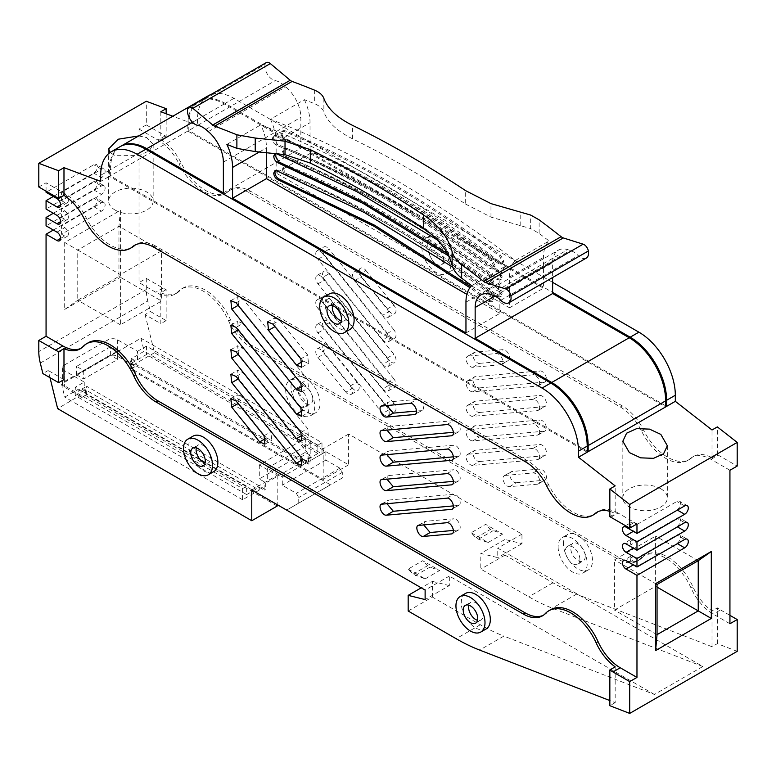 <?xml version="1.0" encoding="UTF-8"?>
<svg xmlns="http://www.w3.org/2000/svg" width="776" height="776" viewBox="0 0 776 776"><rect width="100%" height="100%" fill="white"/><g stroke="black" fill="none" stroke-linecap="round" stroke-linejoin="round"><path stroke-width="0.58" stroke-dasharray="3.88 2.91" d="M64.389 381.511L107.971 356.349A6.848 3.958 180 0 1 117.651 356.349L132.628 365.001L131.096 358.803L144.171 351.256L140.941 338.21L61.537 384.062L64.757 397.108L77.833 389.552L79.365 395.75L64.389 387.098A6.848 3.958 180 0 1 62.381 384.304A6.848 3.958 180 0 1 64.389 381.511L64.389 365.011A6.848 3.958 -0 0 0 62.381 367.814A6.848 3.958 -0 0 0 64.389 370.608L84.244 382.073L75.282 387.243L75.282 395.624L246.69 494.593L246.69 486.203L242.578 488.579L61.537 384.062M135.082 366.418L132.628 365.001L135.082 366.689L131.454 368.513L131.454 363.207L305.278 463.563L321.991 453.921L144.171 351.256M325.862 451.68L282.28 476.842L267.274 468.17L310.856 443.009L325.862 451.68L325.862 460.061L339.907 468.17L342.323 472.361L342.323 477.958L286.887 509.968L330.46 484.806L130.242 369.211L135.082 366.689M286.887 509.968L86.66 394.373L86.66 386.264L265.334 489.423L265.334 481.033L267.274 482.148L310.856 456.986L308.916 455.871L310.128 455.173L305.278 452.379L259.281 478.938L264.121 481.731L265.334 481.033M242.578 488.579L242.578 499.763L259.281 490.122L85.447 389.756L85.447 395.353L81.819 397.448L86.66 394.373M81.819 397.166L79.365 395.75L57.657 408.651M81.819 397.448L79.453 396.08M115.168 210.112A22.252 12.852 0 0 0 139.428 212.896A22.252 12.852 0 0 0 153.163 201.023A22.252 12.852 0 0 0 146.645 191.944A22.252 12.852 0 0 0 122.395 189.16A22.252 12.852 0 0 0 108.65 201.023A22.252 12.852 0 0 0 115.168 210.112M138.71 135.926L146.645 137.546L153.163 144.365L149.399 150.641L139.331 155.569L115.168 155.714L110.105 152.503M120.057 146.683A51.507 29.74 -120 0 0 109.387 170.264L109.387 176.346L100.676 181.38M587.199 452.204L109.387 176.346L197.521 125.469L172.805 116.235M53.331 196.483L93.76 173.145A5.131 2.968 120 0 0 97.116 168.615A5.131 2.968 120 0 0 96.331 164.502A5.131 2.968 120 0 0 93.76 164.754L46.065 192.293M46.065 191.168L46.065 182.787L64.971 193.699A38.344 22.135 -120 0 1 86.136 217.668A43.825 25.307 -120 0 0 132.24 247.224M38.8 186.977L46.065 182.787M146.295 278.4L163.028 288.051A38.344 22.135 60 0 0 166.151 289.652L166.151 320.614L150.389 311.506L147.789 301.001A41.089 23.726 60 0 1 146.295 289.535L146.295 278.4L139.03 282.59L139.03 129.107L146.295 124.917L146.295 101.258M53.331 230.036L93.76 206.688A5.131 2.968 120 0 0 97.116 202.158A5.131 2.968 120 0 0 96.331 198.045A5.131 2.968 120 0 0 93.76 198.297L46.065 225.835M53.331 213.254L93.76 189.916A5.131 2.968 120 0 0 97.116 185.386A5.131 2.968 120 0 0 96.331 181.274A5.131 2.968 120 0 0 93.76 181.526L46.065 209.064M64.699 242.481L64.699 309.44L120.396 277.274L118.951 276.44L161.554 301.04L120.377 324.814L120.377 274.636L77.765 250.027L77.765 300.215L118.951 276.44L118.951 226.262L77.765 250.027L64.699 242.481L120.396 210.325L120.396 277.274M609.849 511.374A38.344 22.135 60 0 1 615.174 513.615L615.174 485.902M349.85 329.499A20.545 11.863 60 0 1 334.019 323.999A20.545 11.863 60 0 1 325.057 303.319A20.545 11.863 60 0 1 329.305 293.92M587.199 451.089L110.357 175.793L110.357 169.711A51.507 29.74 60 0 1 120.552 146.412M198.501 101.404A51.507 29.74 -120 0 0 187.831 124.975L187.831 131.057L665.643 406.915M665.643 405.8L188.801 130.504L188.801 124.422A51.507 29.74 60 0 1 198.986 101.132M208.181 95.807A51.507 29.74 -120 0 0 197.521 119.388L197.521 125.469M160.826 111.754L160.826 139.476A38.344 22.135 -120 0 1 181.05 162.873A43.825 25.307 -120 0 0 227.155 192.429A43.825 25.307 -120 0 0 229.424 190.809A38.344 22.135 -120 0 1 231.423 189.383A38.344 22.135 -120 0 1 250.6 191.284L622.245 405.858A38.344 22.135 -120 0 1 643.411 429.817A43.825 25.307 -120 0 0 689.515 459.373A43.825 25.307 -120 0 0 691.794 457.753A38.344 22.135 -120 0 1 693.793 456.327A38.344 22.135 -120 0 1 712.019 457.704L712.019 429.982M552.628 282.357L233.945 98.358A51.507 29.74 -120 0 0 211.043 94.488M421.892 247.408A20.545 11.863 -120 0 0 430.864 268.089A20.545 11.863 -120 0 0 446.695 273.589A20.545 11.863 -120 0 0 450.943 264.18A20.545 11.863 -120 0 0 441.98 243.509A20.545 11.863 -120 0 0 426.15 238.009A20.545 11.863 -120 0 0 421.892 247.408M166.151 113.742L166.151 136.401L160.826 139.476M146.295 124.917L165.201 135.839A38.344 22.135 60 0 1 166.151 136.401M104.071 168.974A5.131 2.968 -60 0 0 101.501 169.226L61.556 192.293L61.556 200.674L101.501 177.617A5.131 2.968 -60 0 0 104.857 173.087A5.131 2.968 -60 0 0 104.071 168.974L96.331 164.502M61.556 200.674L64.709 202.497A5.131 2.968 -120 0 0 67.269 202.749A5.131 2.968 -120 0 0 68.065 198.637A5.131 2.968 -120 0 0 64.709 194.107L61.556 192.293M80.976 348.337A38.344 22.135 -120 0 0 81.965 347.823A38.344 22.135 -120 0 0 84.982 345.427L83.042 346.542M88.416 342.682A43.825 25.307 -120 0 0 84.982 345.427M543.346 615.281A38.344 22.135 -120 0 0 544.335 614.767A38.344 22.135 -120 0 0 547.342 612.371L545.412 613.486M550.785 609.626A43.825 25.307 -120 0 0 547.342 612.371M610.799 517.214L618.055 513.023L636.97 523.945M618.055 513.023A38.344 22.135 -120 0 0 598.888 511.122A38.344 22.135 -120 0 0 597.937 511.723M153.755 247.195L155.695 246.079L527.341 460.653A38.344 22.135 -120 0 1 548.506 484.612A43.825 25.307 -120 0 0 594.61 514.168M155.695 246.079A38.344 22.135 -120 0 0 136.518 244.178A38.344 22.135 -120 0 0 135.577 244.779M139.03 129.107L157.945 140.029A38.344 22.135 60 0 1 179.111 163.988L181.05 162.873M729.935 623.749L713.212 614.088A38.344 22.135 60 0 1 691.018 587.975A43.825 25.307 60 0 0 643.76 555.955L645.69 554.84A43.825 25.307 60 0 1 692.958 586.85A38.344 22.135 -120 0 0 712.019 610.955L717.344 607.88A38.344 22.135 -120 0 0 720.467 609.897L713.212 614.088M166.151 289.652L160.826 292.727A38.344 22.135 -120 0 0 176.87 293.027L174.939 294.143A38.344 22.135 60 0 0 177.946 291.747A43.825 25.307 60 0 1 181.39 289.011A43.825 25.307 60 0 1 228.658 321.022A38.344 22.135 60 0 0 250.842 347.144L618.132 559.195A38.344 22.135 60 0 0 637.3 561.096A38.344 22.135 60 0 0 640.316 558.691A43.825 25.307 60 0 1 643.76 555.955M174.939 294.143A38.344 22.135 60 0 1 155.763 292.251L139.03 282.59M729.935 470.266L711.029 459.344A38.344 22.135 60 0 0 691.852 457.452A38.344 22.135 60 0 0 689.864 458.868A43.825 25.307 60 0 1 687.585 460.488A43.825 25.307 60 0 1 641.48 430.932A38.344 22.135 60 0 0 620.305 406.973L248.66 192.399A38.344 22.135 60 0 0 229.483 190.508A38.344 22.135 60 0 0 227.494 191.924A43.825 25.307 60 0 1 225.215 193.544A43.825 25.307 60 0 1 179.111 163.988M472.739 465.416L479.519 461.507A6.159 3.56 60 0 1 473.884 456.957A6.159 3.56 60 0 1 474.252 450.555A6.159 3.56 60 0 1 475.154 450.274L539.883 444.493A6.159 3.56 60 0 1 545.518 449.042A6.159 3.56 60 0 1 545.14 455.444A6.159 3.56 60 0 1 544.238 455.725L537.467 459.635L472.739 465.416A6.159 3.56 60 0 1 467.103 460.876A6.159 3.56 60 0 1 467.472 454.464A6.159 3.56 60 0 1 468.384 454.193L475.154 450.274M479.519 461.507L544.238 455.725M472.739 440.884L479.519 436.975A6.159 3.56 60 0 1 473.884 432.426A6.159 3.56 60 0 1 474.252 426.024A6.159 3.56 60 0 1 475.154 425.743L539.883 419.962A6.159 3.56 60 0 1 545.518 424.511A6.159 3.56 60 0 1 545.14 430.913A6.159 3.56 60 0 1 544.238 431.194L537.467 435.103L472.739 440.884A6.159 3.56 60 0 1 467.103 436.335A6.159 3.56 60 0 1 467.472 429.933A6.159 3.56 60 0 1 468.384 429.652L475.154 425.743M479.519 436.975L544.238 431.194M472.739 416.353L479.519 412.444A6.159 3.56 60 0 1 473.884 407.895A6.159 3.56 60 0 1 474.252 401.483A6.159 3.56 60 0 1 475.154 401.211L539.883 395.43A6.159 3.56 60 0 1 545.518 399.97A6.159 3.56 60 0 1 545.14 406.381A6.159 3.56 60 0 1 544.238 406.653L537.467 410.572L472.739 416.353A6.159 3.56 60 0 1 467.103 411.804A6.159 3.56 60 0 1 467.472 405.402A6.159 3.56 60 0 1 468.384 405.12L475.154 401.211M479.519 412.444L544.238 406.653M472.739 391.822L479.519 387.903A6.159 3.56 60 0 1 473.884 383.354A6.159 3.56 60 0 1 474.252 376.952A6.159 3.56 60 0 1 475.154 376.67L539.883 370.889A6.159 3.56 60 0 1 545.518 375.438A6.159 3.56 60 0 1 545.14 381.85A6.159 3.56 60 0 1 544.238 382.122L537.467 386.041L472.739 391.822A6.159 3.56 60 0 1 467.103 387.272A6.159 3.56 60 0 1 467.472 380.87A6.159 3.56 60 0 1 468.384 380.589L475.154 376.67M479.519 387.903L544.238 382.122M472.739 367.29L479.519 363.372A6.159 3.56 60 0 1 473.884 358.822A6.159 3.56 60 0 1 474.252 352.42A6.159 3.56 60 0 1 475.154 352.139L503.081 349.646A6.159 3.56 60 0 1 508.717 354.195A6.159 3.56 60 0 1 508.348 360.597A6.159 3.56 60 0 1 507.446 360.879L500.665 364.788L472.739 367.29A6.159 3.56 60 0 1 467.103 362.741A6.159 3.56 60 0 1 467.472 356.329A6.159 3.56 60 0 1 468.384 356.058L475.154 352.139M479.519 363.372L507.446 360.879M317.947 283.832L324.727 279.923A6.159 3.56 60 0 1 323.825 271.484A6.159 3.56 60 0 1 329.082 273.724L393.81 354.244A6.159 3.56 60 0 1 394.712 362.683A6.159 3.56 60 0 1 389.455 360.442L382.675 364.351L317.947 283.832A6.159 3.56 60 0 1 317.045 275.402A6.159 3.56 60 0 1 322.302 277.633L329.082 273.724M324.727 279.923L389.455 360.442M350.228 385.973L357.009 382.064A6.159 3.56 60 0 1 357.911 390.503A6.159 3.56 60 0 1 352.653 388.262L324.727 353.526A6.159 3.56 60 0 1 323.825 345.087A6.159 3.56 60 0 1 329.082 347.318L322.302 351.237L350.228 385.973A6.159 3.56 60 0 1 351.13 394.412A6.159 3.56 60 0 1 345.873 392.181L352.653 388.262M357.009 382.064L329.082 347.318M387.03 309.09L393.81 305.172A6.159 3.56 60 0 1 394.712 313.611A6.159 3.56 60 0 1 389.455 311.37L361.529 276.634A6.159 3.56 60 0 1 360.627 268.195A6.159 3.56 60 0 1 365.884 270.436L359.104 274.345L387.03 309.09A6.159 3.56 60 0 1 387.932 317.53A6.159 3.56 60 0 1 382.675 315.289L389.455 311.37M393.81 305.172L365.884 270.436M387.03 333.622L393.81 329.713A6.159 3.56 60 0 1 394.712 338.142A6.159 3.56 60 0 1 389.455 335.911L324.727 255.391A6.159 3.56 60 0 1 323.825 246.952A6.159 3.56 60 0 1 329.082 249.193L322.302 253.102L387.03 333.622A6.159 3.56 60 0 1 387.932 342.061A6.159 3.56 60 0 1 382.675 339.82L389.455 335.911M393.81 329.713L329.082 249.193M387.03 382.694L393.81 378.775A6.159 3.56 60 0 1 394.712 387.214A6.159 3.56 60 0 1 389.455 384.974L324.727 304.454A6.159 3.56 60 0 1 323.825 296.015A6.159 3.56 60 0 1 329.082 298.256L322.302 302.174L387.03 382.694A6.159 3.56 60 0 1 387.932 391.123A6.159 3.56 60 0 1 382.675 388.892L389.455 384.974M393.81 378.775L329.082 298.256M387.03 407.225L393.81 403.307A6.159 3.56 60 0 1 394.712 411.746A6.159 3.56 60 0 1 389.455 409.505L324.727 328.985A6.159 3.56 60 0 1 323.825 320.556A6.159 3.56 60 0 1 329.082 322.787L322.302 326.706L387.03 407.225A6.159 3.56 60 0 1 387.932 415.664A6.159 3.56 60 0 1 382.675 413.424L389.455 409.505M393.81 403.307L329.082 322.787M509.541 486.668L516.312 482.75A6.159 3.56 60 0 1 510.676 478.2A6.159 3.56 60 0 1 511.054 471.798A6.159 3.56 60 0 1 511.956 471.517L539.883 469.024A6.159 3.56 60 0 1 545.518 473.573A6.159 3.56 60 0 1 545.14 479.975A6.159 3.56 60 0 1 544.238 480.257L537.467 484.175L509.541 486.668A6.159 3.56 60 0 1 503.905 482.119A6.159 3.56 60 0 1 504.274 475.717A6.159 3.56 60 0 1 505.176 475.436L511.956 471.517M516.312 482.75L544.238 480.257M104.071 202.517A5.131 2.968 -60 0 0 101.501 202.779L61.556 225.835L61.556 234.226L101.501 211.159A5.131 2.968 -60 0 0 104.857 206.639A5.131 2.968 -60 0 0 104.071 202.517L96.331 198.045M61.556 234.226L64.709 236.04A5.131 2.968 -120 0 0 67.269 236.292A5.131 2.968 -120 0 0 68.065 232.179A5.131 2.968 -120 0 0 64.709 227.659L61.556 225.835M104.071 185.745A5.131 2.968 -60 0 0 101.501 185.998L61.556 209.064L61.556 217.455L101.501 194.388A5.131 2.968 -60 0 0 104.857 189.858A5.131 2.968 -60 0 0 104.071 185.745L96.331 181.274M61.556 217.455L64.709 219.269A5.131 2.968 -120 0 0 67.269 219.521A5.131 2.968 -120 0 0 68.065 215.408A5.131 2.968 -120 0 0 64.709 210.878L61.556 209.064M64.699 309.44L77.765 300.215L120.377 324.814M120.396 210.325L118.951 226.262L161.554 250.861L161.554 301.04M609.849 516.69L615.174 513.615M223.372 192.894L300.845 148.167L224.254 103.955A51.507 29.74 -120 0 0 201.362 100.075M300.845 148.167L300.845 117.38A27.393 15.811 60 0 0 285.762 86.864L283.221 84.729A20.545 11.863 60 0 0 275.228 80.626A10.961 6.324 60 0 1 264.926 66.232A10.961 6.324 60 0 1 265.12 64.369A6.159 3.56 60 0 1 266.284 62.594M304.367 99.687A40.401 23.329 60 0 1 310.041 122.686L310.041 153.483L276.149 173.048L509.541 307.791L509.541 277.003A40.401 23.329 60 0 1 515.206 260.552A1065.855 615.378 60 0 0 270.475 119.261L304.367 99.687A1065.855 615.378 60 0 1 314.348 103.635A1065.855 615.378 60 0 1 314.358 103.635C319.411 105.711 322.583 108.485 323.873 111.957C327.705 122.288 337.23 131.222 352.44 138.768A1065.855 615.378 60 0 1 465.678 204.136L465.678 190.683M310.041 153.483L543.433 288.226L543.433 257.438A40.401 23.329 60 0 1 549.107 240.987A1065.855 615.378 60 0 0 539.126 233.411L530.677 228.6L530.677 215.049M586.278 258.098A10.961 6.324 60 0 1 578.246 255.576A20.545 11.863 60 0 0 570.253 250.444L567.702 249.639A27.393 15.811 60 0 0 558.303 250.211A27.393 15.811 60 0 0 552.628 262.744L552.628 277.517M202.332 99.522A51.507 29.74 60 0 1 225.224 103.392L552.628 292.416M712.019 457.704L717.344 454.629A38.344 22.135 60 0 1 718.285 455.153L737.2 466.075M717.344 454.629L717.344 426.907M427.217 244.333A20.545 11.863 60 0 1 431.475 234.934A20.545 11.863 60 0 1 447.306 240.434A20.545 11.863 60 0 1 456.278 261.105A20.545 11.863 60 0 1 452.02 270.514A20.545 11.863 60 0 1 436.19 265.014A20.545 11.863 60 0 1 427.217 244.333M677.399 543.646L636.97 566.432L633.817 564.618A5.131 2.968 -120 0 1 630.461 560.088A5.131 2.968 -120 0 1 631.257 555.975L623.506 560.447M636.97 566.432L636.97 558.051L633.817 556.227A5.131 2.968 -120 0 0 631.257 555.975M629.22 562.522L676.914 534.984A5.131 2.968 120 0 1 679.485 534.732L687.235 539.204M677.399 526.875L636.97 549.66L633.817 547.846A5.131 2.968 -120 0 1 630.461 543.316A5.131 2.968 -120 0 1 631.257 539.204L623.506 543.675M636.97 549.66L636.97 541.27L633.817 539.456A5.131 2.968 -120 0 0 631.257 539.204M629.22 545.751L676.914 518.213A5.131 2.968 120 0 1 679.485 517.961L687.235 522.432M677.399 510.104L636.97 532.889L633.817 531.065A5.131 2.968 -120 0 1 630.461 526.545A5.131 2.968 -120 0 1 631.257 522.432L623.506 526.904M636.97 532.889L636.97 524.498L633.817 522.684A5.131 2.968 -120 0 0 631.257 522.432M636.97 524.498L676.914 501.442A5.131 2.968 120 0 1 679.485 501.18L687.235 505.651M453.436 530.435L458.053 530.018C463.049 529.93 458.432 518.009 453.698 518.785L425.772 521.278L424.87 521.559L423.599 524.78M452.864 533.015L458.955 529.746L452.175 533.655M453.436 505.894L458.053 505.486C463.049 505.399 458.432 493.478 453.698 494.254L388.97 500.035L388.068 500.316L386.807 503.537M452.864 508.484L458.955 505.205L452.175 509.124M453.436 481.363L458.053 480.955C463.049 480.858 458.432 468.937 453.698 469.722L388.97 475.504L388.068 475.785L386.807 479.005M452.864 483.943L458.955 480.674L452.175 484.593M453.436 456.831L458.053 456.414C463.049 456.327 458.432 444.405 453.698 445.191L388.97 450.972L388.068 451.244L386.807 454.474M452.864 459.411L458.955 456.142L452.175 460.052M453.436 432.3L458.053 431.883C463.049 431.795 458.432 419.874 453.698 420.65L388.97 426.431L388.068 426.713L386.807 429.933M452.864 434.88L458.955 431.611L452.175 435.52M416.634 411.047L421.252 410.64C426.257 410.553 421.63 398.631 416.896 399.407L388.97 401.9L388.068 402.181L386.807 405.402M416.062 413.637L422.154 410.358L415.373 414.277M303.261 361.141L308.528 363.372L307.616 354.933L279.7 320.197L274.432 317.956L275.334 326.395L303.261 361.141L302.436 361.616M303.261 385.672L308.528 387.903L307.616 379.474L242.898 298.954L237.631 296.713L238.533 305.152L303.261 385.672L302.436 386.147M242.898 323.485L237.631 321.245L238.533 329.684L303.261 410.203L308.528 412.444L307.616 404.005L242.898 323.485L236.117 327.394M303.261 434.735L308.528 436.975L307.616 428.536L242.898 348.017L237.631 345.776L238.533 354.215L303.261 434.735L302.436 435.21M303.261 459.266L308.528 461.507L307.616 453.068L242.898 372.548L237.631 370.317L238.533 378.746L303.261 459.266L302.436 459.751M266.459 438.023L271.726 440.264L270.824 431.825L242.898 397.079L237.631 394.848L238.533 403.287L266.459 438.023L265.635 438.498M729.935 615.358L720.467 609.897M640.316 558.691L642.247 557.575A43.825 25.307 60 0 1 645.69 554.84M642.247 557.575A38.344 22.135 60 0 1 639.24 559.971A38.344 22.135 60 0 1 620.063 558.08L252.772 346.018A38.344 22.135 60 0 1 230.588 319.906A43.825 25.307 60 0 0 183.32 287.886A43.825 25.307 60 0 0 179.886 290.631A38.344 22.135 -120 0 1 176.87 293.027M468.384 454.193L533.102 448.402A6.159 3.56 60 0 1 538.738 452.951A6.159 3.56 60 0 1 538.369 459.363A6.159 3.56 60 0 1 537.467 459.635M468.384 429.652L533.102 423.871A6.159 3.56 60 0 1 538.738 428.42A6.159 3.56 60 0 1 538.369 434.822A6.159 3.56 60 0 1 537.467 435.103M468.384 405.12L533.102 399.339A6.159 3.56 60 0 1 538.738 403.889A6.159 3.56 60 0 1 538.369 410.291A6.159 3.56 60 0 1 537.467 410.572M468.384 380.589L533.102 374.808A6.159 3.56 60 0 1 538.738 379.357A6.159 3.56 60 0 1 538.369 385.759A6.159 3.56 60 0 1 537.467 386.041M468.384 356.058L496.3 353.555A6.159 3.56 60 0 1 501.936 358.105A6.159 3.56 60 0 1 501.568 364.516A6.159 3.56 60 0 1 500.665 364.788M322.302 277.633L387.03 358.153A6.159 3.56 60 0 1 387.932 366.592A6.159 3.56 60 0 1 382.675 364.351M345.873 392.181L317.947 357.435A6.159 3.56 60 0 1 317.045 348.996A6.159 3.56 60 0 1 322.302 351.237M382.675 315.289L354.748 280.553A6.159 3.56 60 0 1 353.846 272.114A6.159 3.56 60 0 1 359.104 274.345M382.675 339.82L317.947 259.3A6.159 3.56 60 0 1 317.045 250.861A6.159 3.56 60 0 1 322.302 253.102M382.675 388.892L317.947 308.373A6.159 3.56 60 0 1 317.045 299.934A6.159 3.56 60 0 1 322.302 302.174M382.675 413.424L317.947 332.904A6.159 3.56 60 0 1 317.045 324.465A6.159 3.56 60 0 1 322.302 326.706M505.176 475.436L533.102 472.943A6.159 3.56 60 0 1 538.738 477.492A6.159 3.56 60 0 1 538.369 483.894A6.159 3.56 60 0 1 537.467 484.175M160.826 292.727L160.826 323.689L145.064 314.581L150.389 311.506M166.151 320.614L160.826 323.689M49.994 377.67L48.219 370.491L42.893 373.566M737.2 651.345L717.344 643.643L712.019 646.718L576.51 594.173A205.436 118.612 -120 0 1 552.978 582.805L505.021 555.112L505.021 539.456L521.967 543.656L521.967 534.15L348.618 434.065L348.618 464.814L154.502 352.74L145.064 314.581M154.502 352.74L132.715 365.321M63.981 379.6L48.219 370.491M161.554 250.861L120.377 274.636M660.822 488.802A22.252 12.852 180 0 1 667.341 497.882A22.252 12.852 180 0 1 653.605 509.754A22.252 12.852 180 0 1 629.355 506.97A22.252 12.852 180 0 1 622.837 497.882A22.252 12.852 180 0 1 636.572 486.019A22.252 12.852 180 0 1 660.822 488.802M471.633 285.714L505.525 266.139A1065.855 615.378 60 0 0 260.794 124.849A40.401 23.329 60 0 1 266.459 147.847L266.459 152.077M226.893 144.414L260.794 124.849M465.959 332.952L499.851 313.388L466.89 294.356M465.959 302.165L499.851 282.6L499.851 313.388M499.851 282.6A40.401 23.329 60 0 1 505.525 266.139M515.206 260.552L549.107 240.987M465.678 204.136L490.975 217.115L530.677 228.6M509.541 307.791L543.433 288.226M276.149 173.048L276.149 142.26L310.041 122.686M270.475 119.261A40.401 23.329 60 0 1 276.149 142.26M449.013 256.914A10.272 5.927 60 0 1 446.879 261.619A10.272 5.927 60 0 1 438.964 258.864A10.272 5.927 60 0 1 434.482 248.533A10.272 5.927 60 0 1 436.616 243.829A10.272 5.927 60 0 1 444.532 246.574A10.272 5.927 60 0 1 449.013 256.914M615.174 666.865L615.174 702.629L609.849 700.563M486.077 628.997A20.545 11.863 60 0 1 470.246 623.497A20.545 11.863 60 0 1 461.274 602.826A20.545 11.863 60 0 1 465.532 593.417M213.633 471.701A20.545 11.863 60 0 1 197.802 466.201A20.545 11.863 60 0 1 188.83 445.531A20.545 11.863 60 0 1 193.088 436.122M615.174 702.629L609.849 705.704M676.914 526.594A5.131 2.968 120 0 0 680.271 522.073A5.131 2.968 120 0 0 679.485 517.961M676.914 543.375A5.131 2.968 120 0 0 680.271 538.845A5.131 2.968 120 0 0 679.485 534.732M521.967 534.15L497.755 548.128L702.823 666.516L654.401 694.471L503.876 636.107L479.665 650.084M702.823 666.516L552.299 608.151A205.436 118.612 -120 0 1 528.766 596.783L480.81 569.089L480.81 553.433L497.755 557.634L497.755 548.128M717.344 643.643L717.344 607.88M676.914 509.822A5.131 2.968 120 0 0 680.271 505.302A5.131 2.968 120 0 0 679.485 501.18M712.019 646.718L712.019 610.955M558.119 546.915A20.545 11.863 -120 0 0 567.081 567.586A20.545 11.863 -120 0 0 582.912 573.086A20.545 11.863 -120 0 0 587.17 563.686A20.545 11.863 -120 0 0 578.198 543.006A20.545 11.863 -120 0 0 562.367 537.506A20.545 11.863 -120 0 0 558.119 546.915M285.675 389.62A20.545 11.863 -120 0 0 294.637 410.291A20.545 11.863 -120 0 0 310.468 415.79A20.545 11.863 -120 0 0 314.726 406.391A20.545 11.863 -120 0 0 305.754 385.72A20.545 11.863 -120 0 0 289.923 380.211A20.545 11.863 -120 0 0 285.675 389.62M64.389 365.021L107.971 339.859A6.848 3.958 -0 0 1 117.651 339.859L137.507 351.315L137.507 359.705L135.082 358.308L135.082 361.102L131.096 358.803M135.082 361.102L131.454 363.207M321.991 453.921L321.991 442.737L140.941 338.21M321.991 442.737L317.869 445.114L317.869 453.494L146.46 354.535L137.507 359.705M137.507 351.324L146.46 346.144L317.869 445.114M83.759 370.608L117.651 351.043L110.386 346.843L76.494 366.418L83.759 370.608L83.759 378.998L117.651 359.424L117.651 351.033M246.69 486.203L75.282 387.243M242.578 499.763L64.757 397.108M85.447 389.756L81.819 391.861L77.833 389.552M84.244 382.073L84.244 390.454L81.819 389.057L81.819 391.861M85.447 395.353L277.197 506.049M348.618 464.814L323.194 479.49L131.454 368.794M332.526 305.637A10.272 5.927 60 0 1 334.446 302.815A10.272 5.927 60 0 1 342.361 305.569A10.272 5.927 60 0 1 346.843 315.9A10.272 5.927 60 0 1 344.719 320.604A10.272 5.927 60 0 1 341.304 320.857M452.748 267.157L489.491 293.6L492.585 299.536L491.528 301.883L488.424 301.272L469.926 287.692M437.441 239.978L489.481 276.634L492.585 282.58L491.528 284.928L488.434 284.326L448.703 255.964M276.363 145.199C273.889 143.832 272.502 141.649 272.211 138.652L273.278 136.295L275.315 136.295C347.212 165.783 419.108 207.289 491.004 260.814L494.108 266.76L493.041 269.107L489.957 268.515C418.759 215.505 347.561 174.406 276.363 145.199L277.575 144.501L273.414 137.944L274.481 135.596L276.528 135.596C348.424 165.084 420.32 206.591 492.207 260.115L495.321 266.061L494.254 268.409L491.16 267.817C419.971 214.806 348.773 173.708 277.575 144.501M283.415 167.587C283.715 170.604 285.102 172.786 287.576 174.134C357.755 202.623 427.925 243.131 498.105 295.685L501.209 296.296L502.276 293.949L499.181 288.012C428.284 234.924 357.397 194 286.509 165.22L284.472 165.23L283.415 167.587L282.202 168.285C282.503 171.302 283.89 173.484 286.363 174.833C356.543 203.322 426.722 243.839 496.892 296.384L499.996 296.995L501.063 294.647L497.969 288.711C427.081 235.623 356.184 194.698 285.296 165.918L283.259 165.928L282.202 168.285M283.415 150.631C283.715 153.638 285.102 155.821 287.566 157.179C357.755 185.9 427.935 226.427 498.114 278.739L501.209 279.341L502.276 276.983L499.172 271.047C428.284 218.211 357.397 177.287 286.519 148.274L284.472 148.284L283.415 150.631L282.202 151.33L286.354 157.877C356.543 186.599 426.722 227.125 496.902 279.438L499.996 280.039L501.063 277.692L497.959 271.745C427.072 218.91 356.194 177.985 285.306 148.973L283.259 148.973L282.202 151.33M281.892 133.055C282.192 136.062 283.579 138.244 286.043 139.602C357.241 168.809 428.439 209.918 499.637 262.918L502.732 263.52L503.789 261.173L500.685 255.226C428.788 201.702 356.892 160.196 284.996 130.698L282.949 130.708L281.892 133.055L280.679 133.753L284.84 140.301C356.029 169.507 427.227 210.616 498.425 263.617L501.519 264.218L502.586 261.871L499.472 255.925C427.576 202.4 355.68 160.894 283.793 131.396L281.746 131.406L280.679 133.753M443.688 259.989A10.272 5.927 60 0 1 441.554 264.694A10.272 5.927 60 0 1 433.639 261.939A10.272 5.927 60 0 1 429.157 251.608A10.272 5.927 60 0 1 431.281 246.904A10.272 5.927 60 0 1 439.197 249.649A10.272 5.927 60 0 1 443.688 259.989M408.176 611.022L432.387 597.045L480.344 624.738A205.436 118.612 -120 0 0 503.876 636.107M432.387 597.045L432.387 581.389L421.252 587.82M654.401 694.471L449.333 576.083L449.333 585.589L425.122 599.567M449.333 585.589L432.387 581.389M449.333 576.083L425.122 590.061M348.618 434.065L323.194 448.741L305.278 438.401L259.281 464.96L277.197 475.3L251.773 489.976M471.129 532.753L488.075 542.531L478.385 539.184L475.969 537.778L471.129 532.753L485.65 524.363L502.596 534.15L490.49 529.397L485.65 524.363M488.075 542.531L502.596 534.15M408.176 569.089L425.122 578.877L413.016 574.124L408.176 569.089L422.707 560.708L439.652 570.486L429.972 567.14L427.547 565.733L422.707 560.708M425.122 578.877L439.652 570.486M277.197 475.3L277.197 504.652M657.049 587.112L655.623 586.287L655.623 536.1L614.447 559.874L614.447 610.062L655.623 586.287M657.049 634.661L614.447 610.062M657.049 584.483L614.447 559.874M698.235 560.708L655.623 536.1M323.194 448.741L323.194 479.49M521.967 543.656L497.755 557.634M505.021 539.456L480.81 553.433M505.021 555.112L480.81 569.089M563.444 543.84A20.545 11.863 60 0 1 567.702 534.431A20.545 11.863 60 0 1 583.533 539.931A20.545 11.863 60 0 1 592.495 560.611A20.545 11.863 60 0 1 588.237 570.011A20.545 11.863 60 0 1 572.407 564.511A20.545 11.863 60 0 1 563.444 543.84M291 386.545A20.545 11.863 60 0 1 295.258 377.136A20.545 11.863 60 0 1 311.089 382.636A20.545 11.863 60 0 1 320.051 403.316A20.545 11.863 60 0 1 315.793 412.716A20.545 11.863 60 0 1 299.963 407.216A20.545 11.863 60 0 1 291 386.545M146.46 346.144L146.46 354.535M130.242 369.211L130.242 361.102L308.916 464.261L310.128 463.563L310.128 455.173M130.242 361.102L135.082 358.308M317.869 453.494L305.278 460.76L310.128 463.563M305.278 460.76L305.278 463.563M305.278 438.401L305.278 452.379M117.651 359.424L110.386 355.233L76.494 374.798L83.759 378.998M76.494 374.798L76.494 366.418M110.386 355.233L110.386 346.843M259.281 490.122L259.281 487.318L246.69 494.593M84.244 390.454L75.282 395.624M259.281 487.318L264.121 490.122L264.121 481.731M259.281 464.96L259.281 478.938M81.819 389.057L86.66 386.264M264.121 490.122L265.334 489.423M275.47 170.604L278.031 170.119C348.919 198.889 419.816 239.813 490.704 292.901L493.798 298.838L492.731 301.185L489.637 300.574L470.712 286.693M275.47 153.648L278.041 153.163C348.928 182.176 419.806 223.1 490.694 275.936L493.798 281.882L492.731 284.229L489.646 283.628L447.51 253.626M308.916 464.261L308.916 455.871M310.856 443.009L310.856 456.986M342.323 477.958L330.46 484.806M267.274 468.17L267.274 482.148M298.75 503.12L298.75 497.523L296.325 493.332L282.28 485.223L282.28 476.842M325.862 460.061L282.28 485.223M475.969 537.778L490.49 529.397M478.385 539.184L492.915 530.794M413.016 574.124L427.547 565.733M415.441 575.52L429.972 567.14M585.23 556.411A10.272 5.927 60 0 1 583.106 561.116A10.272 5.927 60 0 1 575.191 558.361A10.272 5.927 60 0 1 570.709 548.031A10.272 5.927 60 0 1 572.833 543.326A10.272 5.927 60 0 1 580.749 546.081A10.272 5.927 60 0 1 585.23 556.411M312.786 399.126A10.272 5.927 60 0 1 310.662 403.821A10.272 5.927 60 0 1 302.747 401.076A10.272 5.927 60 0 1 298.265 390.735A10.272 5.927 60 0 1 300.39 386.031A10.272 5.927 60 0 1 308.305 388.786A10.272 5.927 60 0 1 312.786 399.126M339.907 468.17L296.325 493.332M342.323 472.361L298.75 497.523M468.743 605.144A10.272 5.927 60 0 1 470.663 602.312A10.272 5.927 60 0 1 478.579 605.067A10.272 5.927 60 0 1 483.06 615.407A10.272 5.927 60 0 1 480.936 620.102A10.272 5.927 60 0 1 477.531 620.354M196.299 447.849A10.272 5.927 60 0 1 198.219 445.017A10.272 5.927 60 0 1 206.135 447.771A10.272 5.927 60 0 1 210.616 458.112A10.272 5.927 60 0 1 208.492 462.806A10.272 5.927 60 0 1 205.087 463.059M579.905 559.486A10.272 5.927 60 0 1 577.78 564.191A10.272 5.927 60 0 1 569.865 561.446A10.272 5.927 60 0 1 565.384 551.106A10.272 5.927 60 0 1 567.508 546.401A10.272 5.927 60 0 1 575.423 549.156A10.272 5.927 60 0 1 579.905 559.486M307.461 402.201A10.272 5.927 60 0 1 305.337 406.896A10.272 5.927 60 0 1 297.421 404.15A10.272 5.927 60 0 1 292.94 393.81A10.272 5.927 60 0 1 295.064 389.106A10.272 5.927 60 0 1 302.98 391.861A10.272 5.927 60 0 1 307.461 402.201M146.295 289.535L38.8 351.596M109.387 170.264L100.676 175.298M187.831 124.975L110.357 169.711M197.521 119.388L188.801 124.422M93.76 173.145L101.501 177.617M60.586 204.874L64.709 202.497M101.501 169.226L93.76 164.754M56.958 198.578L64.709 194.107M57.715 197.899L64.971 193.699M165.201 135.839L157.945 140.029M163.028 288.051L155.763 292.251M40.294 363.061L147.789 301.001M93.76 206.688L101.501 211.159M60.586 238.416L64.709 236.04M101.501 202.779L93.76 198.297M56.958 232.131L64.709 227.659M93.76 189.916L101.501 194.388M60.586 221.645L64.709 219.269M101.501 185.998L93.76 181.526M56.958 215.35L64.709 210.878M84.206 218.784L86.136 217.668M548.506 484.612L546.576 485.727M525.4 461.769L527.341 460.653M224.254 103.955L192.516 122.278M314.348 90.064L314.348 103.635M539.126 233.411L539.126 219.841M233.945 98.358L225.224 103.392M227.494 191.924L229.424 190.809M248.66 192.399L250.6 191.284M620.305 406.973L622.245 405.858M641.48 430.932L643.411 429.817M689.864 458.868L691.794 457.753M711.029 459.344L718.285 455.153M633.332 564.899L633.817 564.618M633.817 556.227L626.077 560.699M684.665 539.456L676.914 534.984M633.332 548.128L633.817 547.846M633.817 539.456L626.077 543.928M684.665 522.684L676.914 518.213M633.332 531.347L633.817 531.065M633.817 522.684L626.077 527.156M684.665 505.913L676.914 501.442M418.991 525.197L425.772 521.278M446.918 522.704L453.698 518.785M382.19 503.954L388.97 500.035M446.918 498.173L453.698 494.254M382.19 479.413L388.97 475.504M446.918 473.632L453.698 469.722M382.19 454.881L388.97 450.972M446.918 449.1L453.698 445.191M382.19 430.35L388.97 426.431M446.918 424.569L453.698 420.65M382.19 405.819L388.97 401.9M410.116 403.316L416.896 399.407M300.845 358.851L307.616 354.933M272.919 324.106L279.7 320.197M300.845 383.383L307.616 379.474M236.117 302.863L242.898 298.954M300.845 407.914L307.616 404.005M302.436 410.679L303.261 410.203M300.845 432.455L307.616 428.536M236.117 351.935L242.898 348.017M300.845 456.986L307.616 453.068M236.117 376.467L242.898 372.548M264.044 435.734L270.824 431.825M236.117 400.998L242.898 397.079M692.958 586.85L691.018 587.975M618.132 559.195L620.063 558.08M250.842 347.144L252.772 346.018M228.658 321.022L230.588 319.906M177.946 291.747L179.886 290.631M533.102 448.402L539.883 444.493M533.102 423.871L539.883 419.962M533.102 399.339L539.883 395.43M533.102 374.808L539.883 370.889M496.3 353.555L503.081 349.646M387.03 358.153L393.81 354.244M317.947 357.435L324.727 353.526M354.748 280.553L361.529 276.634M317.947 259.3L324.727 255.391M317.947 308.373L324.727 304.454M317.947 332.904L324.727 328.985M533.102 472.943L539.883 469.024M223.372 162.106L300.845 117.38M208.298 131.6L285.762 86.864M205.747 129.456L283.221 84.729M197.754 125.353L275.228 80.626M187.646 109.096L265.12 64.369M259.805 151.698L266.459 147.847M500.772 300.312L578.246 255.576M492.779 295.171L570.253 250.444M490.238 294.376L567.702 249.639M494.942 296.054L552.628 262.744M509.541 277.003L543.433 257.438M323.873 98.426L323.873 111.957M576.51 594.173L552.299 608.151M117.651 339.859L117.651 356.349M64.389 370.608L64.389 387.098M520.764 225.632L520.764 212.1M490.975 217.115L490.975 203.622M352.44 138.768L352.44 125.314M480.344 624.738L456.133 638.716M552.978 582.805L528.766 596.783M107.971 339.859L107.971 356.349M489.637 300.574L488.424 301.272M493.798 298.838L492.585 299.536M490.704 292.901L489.491 293.6M278.031 170.119L276.819 170.817M489.646 283.628L488.434 284.326M493.798 281.882L492.585 282.58M490.694 275.936L489.481 276.634M278.041 153.163L276.828 153.861M491.16 267.817L489.957 268.515M495.321 266.061L494.108 266.76M492.207 260.115L491.004 260.814M276.528 135.596L275.315 136.295M273.414 137.944L272.211 138.652M286.363 174.833L287.576 174.134M496.892 296.384L498.105 295.685M501.063 294.647L502.276 293.949M497.969 288.711L499.181 288.012M285.296 165.918L286.509 165.22M286.354 157.877L287.566 157.179M496.902 279.438L498.114 278.739M501.063 277.692L502.276 276.983M497.959 271.745L499.172 271.047M285.306 148.973L286.519 148.274M284.84 140.301L286.043 139.602M498.425 263.617L499.637 262.918M502.586 261.871L503.789 261.173M499.472 255.925L500.685 255.226M283.793 131.396L284.996 130.698M153.163 144.365L153.163 201.023M108.65 148.895L108.65 201.023M596.948 512.238L598.888 511.122M134.578 245.294L136.518 244.178M225.215 193.544L227.155 192.429M229.483 190.508L231.423 189.383M687.585 460.488L689.515 459.373M691.852 457.452L693.793 456.327M426.15 238.009L431.475 234.934M446.695 273.589L452.02 270.514M67.269 202.749L59.529 207.221M67.269 236.292L59.529 240.773M81.965 347.823L80.025 348.938M544.335 614.767L542.395 615.882M67.269 219.521L59.529 223.992M418.089 525.478L424.87 521.559M381.288 504.225L388.068 500.316M381.288 479.694L388.068 475.785M381.288 455.163L388.068 451.244M381.288 430.631L388.068 426.713M381.288 406.09L388.068 402.181M301.748 367.29L308.528 363.372M267.652 321.875L274.432 317.956M301.748 391.822L308.528 387.903M230.85 300.632L237.631 296.713M230.85 325.163L237.631 321.245M301.748 416.353L308.528 412.444M301.748 440.884L308.528 436.975M230.85 349.695L237.631 345.776M301.748 465.416L308.528 461.507M230.85 374.226L237.631 370.317M264.946 444.173L271.726 440.264M230.85 398.757L237.631 394.848M637.3 561.096L639.24 559.971M181.39 289.011L183.32 287.886M467.472 454.464L474.252 450.555M538.369 459.363L545.14 455.444M467.472 429.933L474.252 426.024M538.369 434.822L545.14 430.913M467.472 405.402L474.252 401.483M538.369 410.291L545.14 406.381M467.472 380.87L474.252 376.952M538.369 385.759L545.14 381.85M467.472 356.329L474.252 352.42M501.568 364.516L508.348 360.597M317.045 275.402L323.825 271.484M387.932 366.592L394.712 362.683M351.13 394.412L357.911 390.503M317.045 348.996L323.825 345.087M387.932 317.53L394.712 313.611M353.846 272.114L360.627 268.195M387.932 342.061L394.712 338.142M317.045 250.861L323.825 246.952M387.932 391.123L394.712 387.214M317.045 299.934L323.825 296.015M387.932 415.664L394.712 411.746M317.045 324.465L323.825 320.556M504.274 475.717L511.054 471.798M538.369 483.894L545.14 479.975M667.341 445.754L667.341 497.882M622.837 441.224L622.837 497.882M480.829 294.938L558.303 250.211M339.384 323.679L344.719 320.604M329.121 305.889L334.446 302.815M441.554 264.694L446.879 261.619M431.281 246.904L436.616 243.829M562.367 537.506L567.702 534.431M582.912 573.086L588.237 570.011M289.923 380.211L295.258 377.136M310.468 415.79L315.793 412.716M62.381 367.814L62.381 384.304M492.731 301.185L491.528 301.883M276.004 170.128L274.791 170.827M492.731 284.229L491.528 284.928M276.004 153.173L274.791 153.871M494.254 268.409L493.041 269.117M274.481 135.596L273.268 136.295M499.996 296.995L501.209 296.296M283.259 165.928L284.472 165.23M499.996 280.039L501.209 279.341M283.259 148.973L284.472 148.274M501.519 264.218L502.732 263.52M281.746 131.406L282.959 130.708M475.61 623.177L480.936 620.102M465.338 605.387L470.663 602.312M203.166 465.881L208.492 462.806M192.894 448.091L198.219 445.017M577.78 564.191L583.106 561.116M567.508 546.401L572.833 543.326M305.337 406.896L310.662 403.821M295.064 389.106L300.39 386.031"/><path stroke-width="1.16" d="M110.105 152.503L108.659 148.895L118.262 139.205L138.71 135.926M172.805 116.235L160.826 111.754L166.151 108.679L146.295 101.258L38.8 163.319L58.656 170.739L58.656 198.462A38.344 22.135 -120 0 0 57.715 197.899L38.8 186.977L38.8 163.319M552.628 282.357L638.9 332.167A51.507 29.74 -120 0 1 675.324 395.246L675.324 401.328L666.613 406.362L587.199 452.204L587.199 446.132A51.507 29.74 -120 0 0 550.776 383.043L145.81 149.234A51.507 29.74 -120 0 0 120.057 146.683L111.346 151.718A51.507 29.74 60 0 0 100.676 175.298L100.676 181.38L63.981 167.665L58.656 170.739M46.065 336.26L62.788 345.921L55.532 350.112A38.344 22.135 -120 0 0 58.656 351.712L58.656 382.675L42.893 373.566L40.294 363.061A41.089 23.726 60 0 1 38.8 351.596L38.8 340.46L46.065 336.26L46.065 234.226L56.958 240.511A5.131 2.968 -120 0 0 59.529 240.773A5.131 2.968 -120 0 0 60.315 236.651A5.131 2.968 -120 0 0 56.958 232.131L46.065 225.835L46.065 217.455L56.958 223.74A5.131 2.968 -120 0 0 59.529 223.992A5.131 2.968 -120 0 0 60.315 219.88A5.131 2.968 -120 0 0 56.958 215.35L46.065 209.064L46.065 200.674L53.331 196.483M46.065 200.674L56.958 206.969A5.131 2.968 -120 0 0 59.529 207.221A5.131 2.968 -120 0 0 60.315 203.108A5.131 2.968 -120 0 0 56.958 198.578L46.065 192.293L46.065 191.168M46.065 234.226L53.331 230.036M46.065 217.455L53.331 213.254M63.981 167.665L63.981 195.387L58.656 198.462M587.199 452.204L578.479 457.239L615.174 485.902L609.849 488.977L629.705 504.478L629.705 528.136L636.97 523.945L636.97 533.442L626.077 527.156A5.131 2.968 -120 0 0 623.506 526.904A5.131 2.968 -120 0 0 622.721 531.017A5.131 2.968 -120 0 0 626.077 535.547L633.332 531.347M578.479 457.239L578.479 451.157A51.507 29.74 60 0 0 542.055 388.078L137.1 154.269A51.507 29.74 60 0 0 111.346 151.718M63.981 195.387A38.344 22.135 60 0 1 84.206 218.784A43.825 25.307 60 0 0 130.31 248.339A43.825 25.307 60 0 0 132.589 246.719A38.344 22.135 60 0 1 134.578 245.294A38.344 22.135 60 0 1 153.755 247.195L525.4 461.769A38.344 22.135 60 0 1 546.576 485.727A43.825 25.307 60 0 0 592.68 515.283A43.825 25.307 60 0 0 594.95 513.663A38.344 22.135 60 0 1 596.948 512.238A38.344 22.135 60 0 1 609.849 511.374M323.98 296.995L329.305 293.92A20.545 11.863 60 0 1 345.136 299.42A20.545 11.863 60 0 1 354.108 320.1A20.545 11.863 60 0 1 349.85 329.499L344.525 332.574A20.545 11.863 60 0 1 328.694 327.074A20.545 11.863 60 0 1 319.722 306.394A20.545 11.863 60 0 1 323.98 296.995A20.545 11.863 60 0 1 339.81 302.495A20.545 11.863 60 0 1 348.783 323.175A20.545 11.863 60 0 1 344.525 332.574M120.552 146.412A51.507 29.74 60 0 1 121.027 146.131A51.507 29.74 60 0 1 146.78 148.682L223.372 192.894L223.372 162.106A27.393 15.811 60 0 0 208.298 131.6L205.747 129.456A20.545 11.863 60 0 0 197.754 125.353A10.961 6.324 60 0 1 187.452 110.968A10.961 6.324 60 0 1 187.646 109.096A6.159 3.56 60 0 1 188.81 107.321A6.159 3.56 60 0 1 192.865 108.31L212.721 124.994A6.848 3.958 60 0 0 214.651 126.158A1082.714 625.107 60 0 1 236.874 134.791L255.236 138.05L285.025 141.174L310.322 149.632A1082.714 625.107 60 0 1 423.56 215.01C438.77 225.282 448.295 237.524 452.127 251.725C453.417 256.458 456.589 260.736 461.642 264.558A1082.714 625.107 60 0 1 461.652 264.567A1082.714 625.107 60 0 1 483.652 281.416A6.848 3.958 60 0 0 485.805 282.658L505.661 288.915A6.159 3.56 60 0 1 510.88 295.714A10.961 6.324 60 0 1 511.074 297.809A10.961 6.324 60 0 1 508.804 302.824A10.961 6.324 60 0 1 500.772 300.312A20.545 11.863 60 0 0 492.779 295.171L490.238 294.376A27.393 15.811 60 0 0 480.829 294.938A27.393 15.811 60 0 0 475.154 307.48L475.154 338.268L551.746 382.481A51.507 29.74 60 0 1 588.169 445.57L588.169 451.651L587.199 451.089M552.628 292.416L630.19 337.191A51.507 29.74 60 0 1 666.613 400.28L666.613 406.362L665.643 405.8M211.043 94.488A51.507 29.74 -120 0 0 208.181 95.807L199.471 100.841A51.507 29.74 60 0 1 202.332 99.522M675.324 401.328L712.019 429.982L717.344 426.907L737.2 442.417L629.705 504.478M166.151 108.679L166.151 113.742M62.788 345.921A38.344 22.135 -120 0 0 80.976 348.337M133.753 375.817L135.684 374.701A43.825 25.307 -120 0 0 88.416 342.682L86.485 343.797A43.825 25.307 60 0 1 133.753 375.817A38.344 22.135 -120 0 0 155.937 401.939L523.228 613.991A38.344 22.135 -120 0 0 542.395 615.882A38.344 22.135 -120 0 0 545.412 613.486A43.825 25.307 60 0 1 548.845 610.751A43.825 25.307 60 0 1 596.113 642.761A38.344 22.135 -120 0 0 615.174 666.865L609.849 669.94A38.344 22.135 -120 0 0 612.972 671.958L629.705 681.609L629.705 713.406L609.849 705.704L609.849 669.94M135.684 374.701A38.344 22.135 -120 0 0 157.868 400.814L155.937 401.939M523.228 613.991L525.158 612.865L157.868 400.814M525.158 612.865A38.344 22.135 -120 0 0 543.346 615.281M596.113 642.761L598.053 641.645A43.825 25.307 -120 0 0 550.785 609.626L548.845 610.751M598.053 641.645A38.344 22.135 -120 0 0 620.237 667.758L612.972 671.958M626.077 535.547L636.97 541.832L636.97 550.223L626.077 543.928A5.131 2.968 -120 0 0 623.506 543.675A5.131 2.968 -120 0 0 622.721 547.788A5.131 2.968 -120 0 0 626.077 552.318L636.97 558.604L636.97 566.994L626.077 560.699A5.131 2.968 -120 0 0 623.506 560.447A5.131 2.968 -120 0 0 622.721 564.569A5.131 2.968 -120 0 0 626.077 569.089L636.97 575.385L636.97 677.419L620.237 667.758M597.937 511.723A38.344 22.135 -120 0 0 596.889 512.548A43.825 25.307 -120 0 1 594.61 514.168L592.68 515.283M135.577 244.779A38.344 22.135 -120 0 0 134.52 245.594A43.825 25.307 -120 0 1 132.24 247.224L130.31 248.339M418.991 525.197C413.986 525.284 418.613 537.205 423.347 536.429L451.273 533.937C456.278 533.84 451.651 521.918 446.918 522.704L418.089 525.478M452.864 533.015L452.175 533.655M382.19 503.954C377.185 504.041 381.811 515.962 386.545 515.177L451.273 509.395C456.278 509.308 451.651 497.387 446.918 498.173L381.288 504.225M452.864 508.484L452.175 509.124M382.19 479.413C377.185 479.51 381.811 491.431 386.545 490.645L451.273 484.864C456.278 484.777 451.651 472.856 446.918 473.632L381.288 479.694M452.864 483.943L452.175 484.593M382.19 454.881C377.185 454.969 381.811 466.89 386.545 466.114L451.273 460.333C456.278 460.246 451.651 448.324 446.918 449.1L381.288 455.163M452.864 459.411L452.175 460.052M382.19 430.35C377.185 430.438 381.811 442.359 386.545 441.583L451.273 435.802C456.278 435.705 451.651 423.793 446.918 424.569L381.288 430.631M452.864 434.88L452.175 435.52M382.19 405.819C377.185 405.906 381.811 417.827 386.545 417.051L414.471 414.549C419.476 414.462 414.85 402.54 410.116 403.316L381.288 406.09M416.062 413.637L415.373 414.277M296.48 365.05L301.748 367.29L300.845 358.851L272.919 324.106L267.652 321.875L268.554 330.314L296.48 365.05L302.436 361.616M296.48 389.581L301.748 391.822L300.845 383.383L236.117 302.863L230.85 300.632L231.762 309.061L296.48 389.581L302.436 386.147M236.117 327.394L230.85 325.163L231.762 333.593L296.48 414.112L301.748 416.353L300.845 407.914L236.117 327.394M296.48 438.653L301.748 440.884L300.845 432.455L236.117 351.935L230.85 349.695L231.762 358.134L296.48 438.653L302.436 435.21M296.48 463.185L301.748 465.416L300.845 456.986L236.117 376.467L230.85 374.226L231.762 382.665L296.48 463.185L302.436 459.751M259.688 441.942L264.946 444.173L264.044 435.734L236.117 400.998L230.85 398.757L231.762 407.196L259.688 441.942L265.635 438.498M737.2 442.417L737.2 466.075L729.935 470.266L729.935 623.749L737.2 619.549L737.2 651.345L629.705 713.406M55.532 350.112L38.8 340.46M609.849 488.977L609.849 516.69A38.344 22.135 60 0 1 610.799 517.214L629.705 528.136M660.822 434.395L667.341 445.754L663.577 453.785L653.508 458.335L640.646 457.84L629.355 452.573L622.837 441.224L626.601 433.192L636.669 428.633L649.531 429.128L660.822 434.395M452.127 251.725L452.127 265.266C453.417 270.009 456.589 274.297 461.642 278.128A1065.855 615.378 60 0 1 461.652 278.138A1065.855 615.378 60 0 1 471.633 285.714A40.401 23.329 60 0 0 465.959 302.165L465.959 332.952L232.567 198.21L232.567 167.422L259.805 151.698M236.874 134.791A1082.714 625.107 60 0 1 236.884 134.801L236.884 148.361A1065.855 615.378 60 0 0 226.893 144.414A40.401 23.329 60 0 1 232.567 167.422M201.362 100.075A51.507 29.74 -120 0 0 198.501 101.404L121.027 146.131M188.81 107.321L266.284 62.594A6.159 3.56 60 0 1 270.339 63.583L290.195 80.267A6.848 3.958 60 0 0 292.125 81.431A1082.714 625.107 60 0 1 314.348 90.064A1082.714 625.107 60 0 1 314.358 90.074C319.411 92.16 322.583 94.944 323.873 98.426C327.705 108.785 337.23 117.748 352.44 125.314A1082.714 625.107 60 0 1 465.678 190.683L490.975 203.622L530.677 215.049L539.126 219.841A1082.714 625.107 60 0 1 561.126 236.69A6.848 3.958 60 0 0 563.279 237.931L583.135 244.178A6.159 3.56 60 0 1 588.353 250.987A10.961 6.324 60 0 1 588.548 253.073A10.961 6.324 60 0 1 586.278 258.098L508.804 302.824M552.628 277.517L552.628 293.541L629.22 337.754A51.507 29.74 60 0 1 665.643 400.843L588.169 445.57M665.643 406.915L665.643 400.843M198.986 101.132A51.507 29.74 60 0 1 199.471 100.841M58.656 351.712L63.981 348.637A38.344 22.135 -120 0 0 80.025 348.938A38.344 22.135 -120 0 0 83.042 346.542A43.825 25.307 60 0 1 86.485 343.797M636.97 677.419L629.705 681.609M636.97 558.604L684.665 531.075A5.131 2.968 -60 0 0 688.021 526.545A5.131 2.968 -60 0 0 687.235 522.432A5.131 2.968 -60 0 0 684.665 522.684L636.97 550.223M636.97 575.385L684.665 547.846A5.131 2.968 -60 0 0 688.021 543.316A5.131 2.968 -60 0 0 687.235 539.204A5.131 2.968 -60 0 0 684.665 539.456L636.97 566.994M636.97 541.832L684.665 514.294A5.131 2.968 -60 0 0 688.021 509.774A5.131 2.968 -60 0 0 687.235 505.651A5.131 2.968 -60 0 0 684.665 505.913L636.97 533.442M711.301 551.484L711.301 618.433L655.604 650.598L655.604 583.639L711.301 551.484L698.235 560.708L657.049 584.483L657.049 634.661L698.235 610.887L698.235 560.708M423.599 524.78L430.127 532.511L453.436 530.435M386.807 503.537L393.325 511.268L453.436 505.894M386.807 479.005L393.325 486.736L453.436 481.363M386.807 454.474L393.325 462.205L453.436 456.831M386.807 429.933L393.325 437.664L453.436 432.3M386.807 405.402L393.325 413.133L416.634 411.047M737.2 619.549L729.935 615.358M277.197 504.652L277.197 506.049L251.773 520.725L57.657 408.651L49.994 377.67M63.981 348.637L63.981 379.6L58.656 382.675M326.987 310.594A10.272 5.927 -120 0 0 331.468 320.925A10.272 5.927 -120 0 0 339.384 323.679A10.272 5.927 -120 0 0 341.518 318.975A10.272 5.927 -120 0 0 337.036 308.644A10.272 5.927 -120 0 0 329.121 305.889A10.272 5.927 -120 0 0 326.987 310.594M483.652 281.416L561.126 236.69M236.884 148.361L255.236 151.582L285.025 154.666L310.322 163.086A1065.855 615.378 60 0 1 423.56 228.464L423.56 215.01M452.127 265.266C448.295 251.026 438.77 238.766 423.56 228.464M232.567 198.21L266.459 178.635L266.459 152.077M266.459 178.635L466.89 294.356M475.154 338.268L552.628 293.541M251.773 520.725L251.773 489.976L425.122 590.061L425.122 599.567L408.176 595.367L408.176 611.022L456.133 638.716A205.436 118.612 60 0 0 479.665 650.084L609.849 700.563M460.207 596.492L465.532 593.417A20.545 11.863 60 0 1 481.363 598.917A20.545 11.863 60 0 1 490.325 619.597A20.545 11.863 60 0 1 486.077 628.997L480.742 632.071A20.545 11.863 60 0 1 464.911 626.572A20.545 11.863 60 0 1 455.949 605.901A20.545 11.863 60 0 1 460.207 596.492A20.545 11.863 60 0 1 476.037 602.001A20.545 11.863 60 0 1 485 622.672A20.545 11.863 60 0 1 480.742 632.071M187.763 439.197L193.088 436.122A20.545 11.863 60 0 1 208.919 441.631A20.545 11.863 60 0 1 217.881 462.302A20.545 11.863 60 0 1 213.633 471.701L208.298 474.776A20.545 11.863 60 0 1 192.467 469.276A20.545 11.863 60 0 1 183.505 448.606A20.545 11.863 60 0 1 187.763 439.197A20.545 11.863 60 0 1 203.593 444.706A20.545 11.863 60 0 1 212.556 465.377A20.545 11.863 60 0 1 208.298 474.776M655.604 650.598L657.049 634.661M711.301 618.433L657.049 587.112M655.604 583.639L657.049 584.483M341.304 320.857A10.272 5.927 60 0 1 332.312 307.519A10.272 5.927 60 0 1 332.526 305.637M469.926 287.692L373.819 226.155L277.895 179.731C275.412 178.373 274.025 176.191 273.724 173.174L274.791 170.827L276.819 170.817L364.642 212.672L452.748 267.157M448.703 255.964L363.149 203.467L277.886 162.766C275.412 161.408 274.025 159.226 273.724 156.219L274.791 153.871L276.828 153.861L356.979 191.74L437.441 239.978M421.252 587.82L408.176 595.367M470.712 286.693L374.818 225.341L279.108 179.033C276.625 177.675 275.238 175.492 274.937 172.476L275.47 170.604M447.51 253.626L363.158 202.109L279.098 162.068L274.937 155.52L275.47 153.648M463.214 610.091A10.272 5.927 -120 0 0 467.695 620.431A10.272 5.927 -120 0 0 475.61 623.177A10.272 5.927 -120 0 0 477.735 618.482A10.272 5.927 -120 0 0 473.253 608.142A10.272 5.927 -120 0 0 465.338 605.387A10.272 5.927 -120 0 0 463.214 610.091M190.77 452.796A10.272 5.927 -120 0 0 195.251 463.136A10.272 5.927 -120 0 0 203.166 465.881A10.272 5.927 -120 0 0 205.291 461.186A10.272 5.927 -120 0 0 200.809 450.846A10.272 5.927 -120 0 0 192.894 448.091A10.272 5.927 -120 0 0 190.77 452.796M477.531 620.354A10.272 5.927 60 0 1 468.539 607.016A10.272 5.927 60 0 1 468.743 605.144M205.087 463.059A10.272 5.927 60 0 1 196.095 449.721A10.272 5.927 60 0 1 196.299 447.849M56.958 206.969L60.586 204.874M56.958 240.511L60.586 238.416M56.958 223.74L60.586 221.645M594.95 513.663L596.889 512.548M132.589 246.719L134.52 245.594M145.81 149.234L137.1 154.269M550.776 383.043L542.055 388.078M587.199 446.132L578.479 451.157M461.652 264.567L461.652 278.138M192.516 122.278L146.78 148.682M675.324 395.246L666.613 400.28M638.9 332.167L630.19 337.191M626.077 569.089L633.332 564.899M684.665 547.846L677.399 543.646M626.077 552.318L633.332 548.128M684.665 531.075L677.399 526.875M684.665 514.294L677.399 510.104M423.347 536.429L430.127 532.511M386.545 515.177L393.325 511.268M386.545 490.645L393.325 486.736M386.545 466.114L393.325 462.205M386.545 441.583L393.325 437.664M386.545 417.051L393.325 413.133M268.554 330.314L274.937 326.628M231.762 309.061L238.135 305.375M231.762 333.593L238.135 329.916M296.48 414.112L302.436 410.679M231.762 358.134L238.135 354.448M231.762 382.665L238.135 378.979M231.762 407.196L238.135 403.51M192.865 108.31L270.339 63.583M212.721 124.994L290.195 80.267M214.651 126.158L292.125 81.431M255.236 138.05L255.236 151.582M485.805 282.658L563.279 237.931M505.661 288.915L583.135 244.178M510.88 295.714L588.353 250.987M475.154 307.48L494.942 296.054M629.22 337.754L551.746 382.481M285.025 154.666L285.025 141.174M310.322 163.086L310.322 149.632M279.108 179.033L277.895 179.731M274.937 172.476L273.724 173.174M279.098 162.068L277.886 162.766M274.937 155.52L273.724 156.219"/></g></svg>
